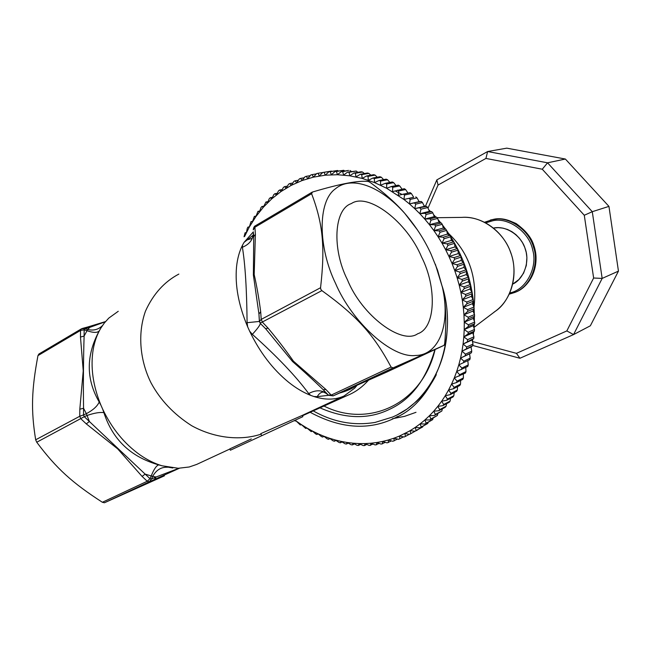 <?xml version="1.0" encoding="UTF-8"?>
<svg xmlns="http://www.w3.org/2000/svg" width="651" height="651" viewBox="0 0 651 651"><rect width="100%" height="100%" fill="white"/><g stroke="black" fill="none" stroke-linecap="round" stroke-linejoin="round"><path stroke-width="0.98" d="M164.426 475.816L104.453 502.759L102.37 502.271C72.261 482.814 56.466 468.574 36.741 442.232L35.675 439.799C30.841 409.967 31.573 389.794 37.961 355.609L38.881 354.03L81.383 328.861L80.545 330.415L84.158 329.862L84.931 328.69L81.391 328.853M431.06 254.134C424.607 239.934 415.851 226.369 404.808 213.438C379.11 184.607 350.612 175.794 335.298 188.896C317.346 201.639 318.144 247.616 335.542 283.372C351.971 322.107 392.065 358.693 415.786 355.454C438.147 355.3 451.119 325.793 442.395 287.221L437.545 270.165L431.06 254.134M404.808 213.438L404.759 213.373C396.142 203.397 384.684 193.127 370.37 182.573L368.499 181.523C358.888 180.246 340.213 183.753 312.456 192.045L311.609 193.705C322.79 223.334 325.321 246.314 320.561 287.726L320.813 289.337L321.887 290.623C357.163 316.028 373.975 335.013 391.088 367.058L393.082 367.872L444.153 345.282L444.706 343.459C446.667 321.252 445.935 302.609 442.501 287.53L435.356 264.225M404.759 213.373L417.47 229.958M391.088 367.058L331.188 395.108L325.866 389.461L293.438 361.175C285.708 350.148 277.269 339.155 268.114 328.185L265.6 328.674L292.568 361.549C303.838 371.339 314.067 380.737 323.254 389.762L328.535 395.312L333.157 395.873L393.082 367.872M320.561 287.726L261.214 319.405L260.693 311.78C259.008 298.744 256.836 286.334 254.183 274.535L255.395 234.327L253.711 236.63L253.385 275.08L258.935 313.953L259.423 321.098L260.319 323.075L321.887 290.623M347.406 279.743C331.864 248.983 333.922 209.117 351.345 203.584C368.173 191.915 407.371 222.3 421.579 257.039C436.911 286.782 435.91 327.99 417.665 333.776C401.976 345.185 362.021 315.922 347.406 279.743M302.471 415.761L349.693 394.433C356.423 391.397 362.688 386.661 368.474 380.233M230.389 450.215L302.87 416.656L230.389 450.215L229.795 448.897L251.302 438.92M302.87 416.656L302.3 415.387L344.013 396.011L302.3 415.387L260.799 433.631L261.702 435.633M178.854 274.079C164.329 281.745 153.205 294.081 145.49 311.097C137.133 334.435 140.356 361.484 151.024 382.837C160.268 400.015 173.809 414.305 191.654 425.705C215.733 438.961 241.912 440.589 261.035 434.144M118.254 311.292L108.79 318.103L104.306 323.059L100.929 327.974M100.921 327.974C97.243 334.085 94.68 341.157 93.239 349.188C90.326 366.773 92.873 385.416 100.889 405.125L102.687 409.186C111.882 428.504 124.325 443.738 140.006 454.911C147.256 459.932 154.596 463.561 162.026 465.79L178.276 468.272L189.229 466.987L196.7 464.415L229.852 449.027L196.7 464.415M253.361 231.837L244.044 242.392L242.546 245.085C239.405 251.262 237.395 258.545 236.533 266.934C234.881 285.341 238.583 305.295 247.649 326.802L249.659 331.245C259.847 352.411 272.883 369.459 288.759 382.365C296.075 388.183 303.382 392.52 310.665 395.369L313.945 396.54C325.223 400.105 335.159 399.966 343.752 396.133M356.976 385.384L354.714 388.118L344.013 396.011M253.263 229.868L254.907 227.248L311.609 193.705M268.114 328.185L262.483 322.212L261.214 319.405L259.383 321.439L258.935 313.953L260.693 311.78M333.1 395.898L337.609 393.896M382.633 373.894L444.153 345.282L386.637 372.12L333.214 395.849L331.188 395.108L328.242 395.051L326.476 393.538C321.57 389.876 315.637 389.884 308.688 393.554L310.682 395.352M337.747 393.831L382.503 373.959M325.866 389.461L323.254 389.762L326.688 393.717M253.385 232.619L253.711 236.63L253.385 232.619C253.239 239.389 249.577 244.28 242.392 247.274C245.207 264.298 246.77 289.435 247.087 322.701L247.665 326.794M249.667 331.237L252.344 334.354C257.593 328.6 260.237 324.955 260.278 323.409L265.6 328.674L260.278 323.409L259.383 321.439L247.087 322.701M253.247 235.084L244.06 242.392M252.181 238.347L246.298 240.203M104.453 502.759L149.323 481.789L151.463 479.063L149.99 478.68L147.24 481.252L102.37 502.271M36.741 442.232L84.288 416.697L83.507 414.923L79.756 416.266L35.675 439.799M87.494 327.046L89.879 327.323L105.324 321.789M37.961 355.609L80.545 330.415L80.48 337.031L84.109 336.087L84.158 329.862L86.892 330.675C93.378 332.889 97.504 332.946 99.286 330.838L100.14 329.316M80.48 337.031L83.238 370.834L79.821 409.194L83.556 408.275C83.206 383.447 83.442 357.342 84.109 336.087L87.665 329.504C93.443 330.871 98.35 329.601 102.378 325.695M79.821 409.194L79.756 416.266L80.854 418.78L86.282 423.882L89.382 421.506L84.288 416.697L87.136 415.46C94.371 412.978 99.961 412.042 103.9 412.669L102.679 409.186M86.282 423.882L117.685 448.873L142.081 476.402L145.149 474.115L89.382 421.506L86.355 413.686L83.507 414.923L83.556 408.275L86.355 413.686C93.093 410.081 97.373 406.191 99.204 402.025C85.94 379.085 85.973 355.356 99.286 330.838M142.081 476.402L147.24 481.252L149.323 481.789L154.295 479.559L156.134 476.98L151.463 479.063L152.676 476.386L156.134 476.98L178.919 468.272M172.8 467.979L165.533 466.734M161.871 465.75L158.681 464.871C156.313 465.677 153.823 469.387 151.203 476.003L149.99 478.68L145.149 474.115L152.676 476.386C156.232 470.022 161.155 466.97 167.462 467.239M100.889 405.125L99.204 402.025M158.681 464.871C130.884 457.018 112.623 439.62 103.9 412.669M89.879 327.323L87.665 329.504L84.931 328.69L89.879 327.323M313.945 396.524L317.265 396.638C318.884 393.684 320.951 392.146 323.482 392.016M252.344 334.354C277.066 356.439 295.847 376.172 308.688 393.554M242.563 245.093L242.392 247.274M317.265 396.638L328.527 395.303M339.562 393.033C346.601 391.145 352.012 388.769 355.796 385.905M461.274 260.449L463.431 262.605L456.986 264.754L452.03 263.492L454.707 259.204L461.177 257.104L461.274 260.449L452.03 263.492L454.748 270.572L457.604 266.373L464.049 264.208L463.96 267.439L466.051 269.815L459.63 272.028L454.748 270.572L457.132 277.782L460.176 273.68L466.588 271.451L466.311 274.551L468.329 277.139L461.933 279.425L457.132 277.782L459.191 285.081L462.397 281.094L468.793 278.791L468.338 281.753L470.274 284.544L463.894 286.904L459.191 285.081L460.9 292.454L464.285 288.588L470.657 286.22L470.022 289.028L471.861 292.022L465.498 294.447L460.9 292.454L462.267 299.875L465.815 296.148L472.17 293.707L471.365 296.351L473.098 299.533L466.751 302.031L462.267 299.875L463.284 307.321L466.987 303.732L473.334 301.226L472.366 303.7L473.985 307.06L467.646 309.624L463.284 307.321L463.951 314.759L467.8 311.333L474.131 308.753L473.008 311.048L474.506 314.579L468.183 317.216L463.951 314.759L464.261 322.18L468.256 318.909L474.571 316.264L473.31 318.372L474.669 322.066L468.354 324.768L464.261 322.18L464.22 329.552L468.346 326.452L474.66 323.742L473.253 325.646L474.473 329.496L468.167 332.262L464.22 329.552L463.821 336.852L468.077 333.93L474.384 331.147L472.854 332.856L473.92 336.844L467.621 339.676L463.821 336.852L463.081 344.062L473.749 338.479L472.105 339.968L473.017 344.086L466.718 346.983L463.081 344.062L461.99 351.149L472.764 345.689L471.015 346.975L471.763 351.198L465.465 354.16L461.99 351.149L460.558 358.099L471.438 352.777L469.591 353.835L470.168 358.164L463.862 361.183L460.558 358.099L458.792 364.885L469.762 359.71L470.168 358.164M463.96 267.439L454.748 270.572M466.311 274.551L457.132 277.782M468.338 281.753L459.191 285.081M470.022 289.028L460.9 292.454M471.365 296.351L462.267 299.875M472.366 303.7L463.284 307.321M473.008 311.048L463.951 314.759M473.31 318.372L464.261 322.18M473.253 325.646L464.22 329.552M472.854 332.856L463.821 336.852M472.105 339.968L463.081 344.062M471.015 346.975L461.99 351.149M469.591 353.835L460.558 358.099M467.841 360.638L468.232 364.967L461.925 368.043L458.792 364.885L456.701 371.501L467.76 366.464L468.232 364.967M465.766 367.441L465.978 371.575L459.655 374.707L456.701 371.501L454.292 377.905L465.424 373.031L465.978 371.575M463.357 374.056L463.398 377.971L457.067 381.152L454.292 377.905L451.566 384.098L456.441 382.568L462.771 379.378L463.398 377.971M460.623 380.461L460.509 384.139L454.162 387.378L451.566 384.098L448.555 390.055L453.47 388.737L459.818 385.49L460.509 384.139M457.563 386.645L457.319 390.071L450.964 393.35L448.555 390.055L445.251 395.759L450.207 394.652L456.563 391.365L457.319 390.071M454.195 392.586L453.845 395.735L447.473 399.055L445.251 395.759L441.671 401.195L446.651 400.3L453.031 396.964L453.845 395.735M450.533 398.274L450.101 401.122L443.713 404.483L441.671 401.195L437.83 406.346L442.835 405.663L449.223 402.285L450.101 401.122M446.586 403.685L446.098 406.216L439.685 409.617L437.83 406.346L433.737 411.204L438.75 410.732L445.162 407.323L446.098 406.216M442.363 408.812L441.842 411.009L435.413 414.443L433.737 411.204L429.416 415.753L434.42 415.484L441.842 411.009M437.871 413.637L437.358 415.484L430.913 418.959L429.416 415.753L424.875 419.985L429.872 419.919L437.358 415.484M433.135 418.162L432.663 419.643L426.185 423.134L424.875 419.985L420.131 423.882L425.103 424.029L432.663 419.643M428.163 422.377L427.764 423.459L421.262 426.975L420.131 423.882L415.192 427.455L420.131 427.797L427.764 423.459M422.955 426.267L422.678 426.934L416.152 430.474L415.192 427.455L410.089 430.677L414.98 431.206L422.678 426.934M417.535 429.823L410.871 433.615L410.089 430.677L404.824 433.55L409.666 434.274L410.871 433.615M409.145 431.222L399.413 436.064L404.206 436.976L405.443 436.398L404.824 433.55M409.43 434.233L405.443 436.398M399.877 438.815L399.413 436.064L393.888 438.229L398.607 439.311L403.514 436.845M394.189 440.873L393.888 438.229L388.248 440.027L392.895 441.28L397.525 439.067M388.395 442.558L388.248 440.027L382.519 441.459L387.085 442.883L391.471 440.898M382.519 443.868L382.519 441.459L376.717 442.534L381.193 444.112L385.359 442.346M376.579 444.812L376.717 442.534L370.858 443.241L375.236 444.975L379.199 443.412M370.582 445.382L370.858 443.241L364.951 443.591L369.231 445.463L373.007 444.096M364.544 445.585L364.951 443.591L359.018 443.575L363.193 445.585L364.544 445.585L366.798 444.405M358.489 445.43L359.018 443.575L353.078 443.209L357.13 445.341L358.489 445.43L360.589 444.332M352.435 444.91L353.078 443.209L347.146 442.485L351.076 444.739L352.435 444.91L354.388 443.901M346.389 444.031L347.146 442.485L341.23 441.419L345.038 443.787L346.389 444.031L348.212 443.103M340.375 442.802L341.23 441.419L335.346 440.011L339.033 442.477L340.375 442.802L342.068 441.939M334.402 441.223L335.346 440.011L329.52 438.261L333.068 440.825L334.402 441.223L335.981 440.434M328.486 439.311L329.52 438.261L323.759 436.186L327.168 438.839L328.486 439.311L329.959 438.579M322.636 437.065L323.759 436.186L318.07 433.794L321.342 436.52L322.636 437.065L324.019 436.39M316.882 434.494L318.07 433.794L312.472 431.084L315.597 433.875L316.882 434.494L318.168 433.875M311.219 431.613L312.472 431.084L306.979 428.073L311.219 431.613M305.669 428.423L306.979 428.073L301.608 424.761L305.669 428.423M300.249 424.94L301.608 424.761L296.36 421.173L300.249 424.94M294.293 420.668L296.36 421.173L295.131 420.277M411.391 193.542L413.694 197.294L403.921 199.458L404.54 195.015L411.391 193.542L410.106 192.615L398.274 195.365L398.721 190.987L405.606 189.555L404.295 188.709L392.496 191.622L392.765 187.317L399.698 185.917L398.355 185.153L391.414 186.544L386.596 188.237L386.702 184.013L393.668 182.646L392.309 181.971L385.327 183.322L380.591 185.218L380.542 181.084L387.557 179.757L386.173 179.155L379.151 180.482L374.512 182.573L374.309 178.545L381.364 177.243L379.964 176.73L372.901 178.032L368.368 180.303L368.027 176.388L375.114 175.111L373.707 174.688L366.611 175.965L362.192 178.415L361.704 174.631L368.832 173.369L367.416 173.028L360.28 174.289L355.983 176.917L355.365 173.264L362.534 172.019L361.118 171.766L353.949 173.011L349.774 175.803L349.034 172.287L356.235 171.05L347.618 172.124L343.573 175.07L342.719 171.709L348.562 170.407L341.311 171.628L337.413 174.728L336.453 171.514L343.728 170.302L335.053 171.53L331.294 174.769L330.236 171.718L337.543 170.497L328.853 171.815L325.248 175.192L324.1 172.303L331.44 171.083L322.733 172.491L319.283 175.982L318.054 173.272L316.712 173.54L313.416 177.145L312.122 174.606L310.804 174.956L307.671 178.675L306.312 176.315L305.026 176.746L302.048 180.555L300.632 178.382L299.387 178.887L296.579 182.776L295.115 180.791L293.902 181.385L291.257 185.348L289.76 183.549L288.588 184.209L286.115 188.237L284.593 186.625L283.454 187.366L281.151 191.443L279.613 190.027L278.522 190.833L276.39 194.958L274.836 193.738L273.794 194.608L271.825 198.767L270.271 197.733L269.278 198.669L267.48 202.86L265.933 202.013L263.362 207.213L261.832 206.562L260.945 207.612L259.48 211.827L257.967 211.355L255.835 216.677L254.354 216.401L252.442 221.755L251.001 221.657L249.309 227.044L247.909 227.134L247.258 228.387L246.436 232.529L245.085 232.798L244.052 236.769M245.085 232.798L246.436 232.505M247.909 227.134L249.357 226.825M251.001 221.657L252.555 221.34M254.354 216.401L256.03 216.059M257.967 211.355L259.765 211.005M261.832 206.562L263.761 206.188M265.933 202.013L268.009 201.623M270.271 197.733L272.509 197.318M274.836 193.738L277.245 193.298M279.613 190.027L282.209 189.563M284.593 186.625L287.4 186.137M289.76 183.549L292.804 183.021M295.115 180.791L298.41 180.229M300.632 178.382L304.22 177.772M306.312 176.315L310.21 175.664M312.122 174.606L316.386 173.898M318.054 173.272L324.1 172.303M331.44 171.083L331.872 171.319M337.543 170.497L338.349 170.977M343.728 170.302L344.851 171.034M349.961 170.481L351.369 171.482M356.235 171.05L357.887 172.328M362.534 172.019L364.381 173.565M368.832 173.369L370.85 175.2M375.114 175.111L377.263 177.227M381.364 177.243L383.618 179.643M387.557 179.757L389.876 182.443M393.668 182.646L396.036 185.616M399.698 185.917L402.074 189.164M405.606 189.555L407.974 193.07M413.694 197.294L403.921 199.458L409.414 203.885L410.203 199.393L417.014 197.88L419.13 201.664L421.27 201.476L409.414 203.885L414.728 208.637L415.704 204.113L422.475 202.551L424.387 206.351L426.584 206.4L414.728 208.637L419.854 213.707L421.018 209.158L427.748 207.547L429.465 211.347L431.694 211.632L424.989 213.284L419.854 213.707L424.769 219.07L426.12 214.513L432.817 212.844L434.323 216.637L436.593 217.157L429.92 218.866L424.769 219.07L429.457 224.717L430.995 220.16L437.659 218.435L438.961 222.211L441.248 222.968L434.616 224.733L429.457 224.717L433.908 230.633L435.641 226.084L442.265 224.302L443.364 228.037L445.658 229.03L439.059 230.861L433.908 230.633L438.099 236.793L440.019 232.269L446.61 230.43L447.506 234.108L449.8 235.345L443.233 237.233L438.099 236.793L442.021 243.173L444.137 238.689L450.687 236.793L451.387 240.406L453.657 241.879L447.131 243.824L442.021 243.173L445.658 249.764L447.961 245.337L454.488 243.376L454.984 246.916L457.23 248.617L450.728 250.627L445.658 249.764L448.995 256.543L451.493 252.181L450.728 250.627M419.13 201.664L409.414 203.885M424.387 206.351L414.728 208.637M429.465 211.347L419.854 213.707M434.323 216.637L424.769 219.07M438.961 222.211L429.457 224.717M443.364 228.037L433.908 230.633M447.506 234.108L438.099 236.793M451.387 240.406L442.021 243.173M454.984 246.916L445.658 249.764M457.23 248.617L457.987 250.155L458.28 253.597L460.485 255.534L461.177 257.104M453.657 241.879L454.488 243.376M449.8 235.345L450.687 236.793M445.658 229.03L446.61 230.43M441.248 222.968L442.265 224.302M436.593 217.157L437.659 218.435M431.694 211.632L432.817 212.844M426.584 206.4L427.748 207.547M421.27 201.476L422.475 202.551M415.769 196.879L417.014 197.88M417.429 430.059L416.225 430.71M471.763 351.198L471.438 352.777M473.017 344.086L472.764 345.689M473.92 336.844L473.749 338.479M474.473 329.496L474.384 331.147M474.669 322.066L474.66 323.742M474.506 314.579L474.571 316.264M446.667 230.657C462.584 253.638 471.69 279.1 473.977 307.052L474.131 308.753M473.098 299.533L473.334 301.226M471.861 292.022L472.17 293.707M470.274 284.544L470.657 286.22M468.329 277.139L468.793 278.791M466.051 269.815L466.588 271.451M463.431 262.605L464.049 264.208M447.961 245.337L447.131 243.824M444.137 238.689L443.233 237.233M440.019 232.269L439.059 230.861M435.641 226.084L434.616 224.733M430.995 220.16L429.92 218.866M426.12 214.513L424.989 213.284M421.018 209.158L419.838 207.994M415.704 204.113L414.484 203.022M410.203 199.393L408.95 198.384M244.581 236.476L249.309 227.044L255.835 216.677L263.362 207.213L271.825 198.767L281.151 191.443L291.257 185.348L302.048 180.555L313.416 177.145L325.248 175.192L337.413 174.728L349.774 175.803L362.192 178.415L374.512 182.573L386.596 188.237L403.921 199.458M404.54 195.015L403.246 194.079M398.721 190.987L397.395 190.133M392.765 187.317L391.414 186.544M386.702 184.013L385.327 183.322M380.542 181.084L379.151 180.482M374.309 178.545L372.901 178.032M368.027 176.388L366.611 175.965M361.704 174.631L360.28 174.289M355.365 173.264L353.949 173.011M349.034 172.287L347.618 172.124M342.719 171.709L341.311 171.628M336.453 171.514L335.053 171.53M330.236 171.718L328.853 171.815M414.98 431.206L416.152 430.474M420.131 427.797L421.262 426.975M425.103 424.029L426.185 423.134M429.872 419.919L430.913 418.959M434.42 415.484L435.413 414.443M438.75 410.732L439.685 409.617M442.835 405.663L443.713 404.483M446.651 400.3L447.473 399.055M450.207 394.652L450.964 393.35M453.47 388.737L454.162 387.378M456.441 382.568L457.067 381.152M459.101 376.172L459.655 374.707M461.445 369.556L461.925 368.043M463.455 362.737L463.862 361.183M465.131 355.747L465.465 354.16M466.466 348.602L466.718 346.983M467.451 341.319L467.621 339.676M468.077 333.93L468.167 332.262M468.346 326.452L468.354 324.768M468.256 318.909L468.183 317.216M467.8 311.333L467.646 309.624M466.987 303.732L466.751 302.031M465.815 296.148L465.498 294.447M464.285 288.588L463.894 286.904M462.397 281.094L461.933 279.425M460.176 273.68L459.63 272.028M454.707 259.204L454.016 257.609L448.995 256.543L452.03 263.492M457.604 266.373L456.986 264.754M451.493 252.181L457.987 250.155M460.485 255.534L454.016 257.609M458.28 253.597L448.995 256.543M310.161 412.286C339.505 428.106 366.725 430.482 391.804 419.423L395.605 417.633C433.2 402.432 459.101 339.049 442.257 286.44M319.983 407.851C344.713 418.683 367.254 419.472 387.605 410.236L390.055 409.088C411.367 399.12 426.315 379.289 434.909 349.595M396.239 417.153L398.29 416.225M447.099 331.001C445.024 370.704 421.824 403.555 396.345 415.305L392.789 416.974L375.122 422.409C353.835 425.982 333.206 422.149 313.245 410.895M436.316 374.65C431.06 385.018 424.452 393.928 416.494 401.374L407.021 409.031L397.134 414.907M472.797 345.494L519.929 358.262L573.555 334.59L602.167 278.416L592.28 211.697L584.281 215.261L593.631 278.01L566.842 330.92L516.43 353.347L472.447 341.506M608.945 206.383L592.28 211.697L547.556 162.815L487.632 151.528L506.771 148.159L565.369 159.031L608.945 206.383L618.45 271.125L602.167 278.416L593.631 278.01M565.369 159.031L547.556 162.815L542.283 169.227L584.281 215.261M428.016 208.133L438.042 185.039L436.845 179.896L487.632 151.528L485.931 158.437L542.283 169.227M436.845 179.896L425.388 206.375M438.042 185.039L485.931 158.437M519.929 358.262L516.43 353.347M618.45 271.125L590.359 325.785L573.555 334.59L566.842 330.92M154.295 479.559L179.367 468.264M255.395 234.327L254.907 227.248L255.583 225.669L312.138 192.167M493.564 228.037C506.413 225.23 521.443 236.053 525.08 248.405C530.231 261.499 523.73 279.181 512.809 284.048L518.953 279.515L523.583 273.168L526.309 265.51L526.903 257.544L526.228 252.376L524.739 247.372L522.493 242.66L519.547 238.396L516.007 234.71L511.963 231.715L507.56 229.494L502.93 228.127L498.218 227.638L493.564 228.037M424.078 205.732L424.794 206.359M428.936 210.183L430.238 211.445M433.656 214.944L435.462 216.897M438.213 220.022L440.434 222.691M442.59 225.409L445.146 228.81M446.773 231.097L449.548 235.214M450.582 236.826L453.633 241.863M454.097 242.66C463.764 259.301 470.087 278.229 473.049 299.436M473.277 301.356L473.782 306.637M473.952 309.119L474.156 313.749M474.213 316.866L474.188 320.756M474.066 324.548L473.887 327.632M473.513 332.124L473.261 334.37M472.553 339.57L472.325 340.953M471.202 346.837L471.088 347.374M395.377 191.02L401.952 194.413M415.997 412.311L404.653 416.331L392.366 418.739M474.05 327.347L495.338 311.259C511.816 299.468 518.611 274.397 510.799 252.686C503.093 230.942 482 215.953 461.836 217.385C482.497 215.538 504.387 233.139 510.596 252.36C518.741 272.517 511.564 300.55 495.338 311.259L494.101 312.114M474.001 307.239C477.435 277.497 468.989 252.946 448.669 233.579M485.817 222.837L492.701 220.762C508.162 216.913 529.434 232.033 532.754 250.22C537.807 267.17 526.277 289.793 509.896 292.917M490.227 220.103L493.653 219.306C508.732 215.636 529.743 229.25 534.268 247.234C539.956 263.248 531.582 286.212 515.568 292.153L509.342 294.138L514.925 292.413C530.947 286.473 539.329 263.492 533.633 247.453C529.1 229.453 508.081 215.823 492.986 219.493L484.629 222.211M491.22 219.826L498.031 218.858C502.946 218.744 508.984 220.315 516.153 223.57C525.569 230.421 531.419 237.607 533.698 245.126C540.476 263.858 531.957 285.529 515.568 292.153L515.063 292.356M253.263 229.705C253.621 227.402 254.346 226.092 255.428 225.767M82.238 328.495L81.383 328.861M105.495 321.594L87.722 326.989M82.262 328.486L87.511 327.038M323.49 392.016L326.485 393.554M253.353 234.311L252.222 238.299M328.283 395.092L326.664 393.709M356.919 385.408L354.714 388.118M368.523 180.221L367.4 179.977M423.931 205.439L424.989 206.367M428.797 209.858L430.457 211.469M433.517 214.594L435.706 216.954M438.074 219.639L440.711 222.78M442.468 224.994L445.43 228.932M474.099 308.818L474.327 314.156M474.367 316.606L474.335 321.146M474.221 324.328L474.009 328.006M473.668 331.953L473.358 334.728M472.707 339.431L472.398 341.287M471.348 346.731L471.145 347.675M461.836 217.385L437.057 217.711M435.104 349.506C422.23 404.336 368.279 428.407 323.986 406.045"/></g></svg>

